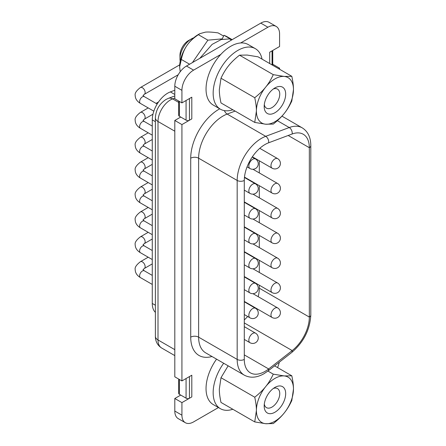 <?xml version="1.0" encoding="UTF-8"?>
<svg xmlns="http://www.w3.org/2000/svg" width="446" height="446" viewBox="0 0 446 446"><rect width="100%" height="100%" fill="white"/><g stroke="black" fill="none" stroke-linecap="round" stroke-linejoin="round"><path stroke-width="0.67" d="M185.341 422.719A16.496 9.522 120 0 1 181.923 415.17L181.923 402.615L189.422 398.284A2.236 1.293 0 0 1 186.261 398.284A2.236 1.293 0 0 1 186.071 398.161L180.736 395.078L174.804 398.507L174.804 411.061A16.496 9.522 120 0 0 178.222 418.61L185.341 422.719A16.496 9.522 120 0 0 193.586 421.899L218.44 407.555M181.923 380.929L181.923 124.579L189.422 120.253A2.236 1.293 180 0 1 186.071 120.13L180.736 117.047L174.804 120.47L174.804 376.82L181.923 380.929L189.422 376.597A2.236 1.293 180 0 0 189.433 376.591L191.808 375.22L191.808 396.907L189.433 398.278A2.236 1.293 180 0 1 189.422 398.284M174.804 86.234L174.804 98.789L181.923 102.898L181.923 90.343L174.804 86.234A16.496 9.522 120 0 1 186.467 66.03L260.798 23.12A16.496 9.522 120 0 1 269.044 22.3L276.163 26.409A16.496 9.522 120 0 0 267.918 27.228L240.662 42.961A34.944 20.176 -60 0 1 244.263 43.128A34.944 20.176 -60 0 1 248.221 44.555L255.341 48.664A34.944 20.176 -60 0 1 262.058 59.14M232.823 409.261A34.944 20.176 -60 0 1 224.349 410.108A34.944 20.176 -60 0 1 220.396 408.681L213.277 404.572A34.944 20.176 -60 0 1 216.561 359.142M277.54 367.565A16.496 9.522 120 0 0 279.235 362.241M279.581 69.253L279.581 68.199L272.735 64.246M278.666 68.729L279.581 68.199M276.163 26.409A16.496 9.522 120 0 1 279.581 33.957L279.581 46.512L269.696 52.221L269.696 63.549M232.823 109.772A34.944 20.176 -60 0 1 224.349 110.619A34.944 20.176 -60 0 1 220.396 109.192L213.277 105.083A34.944 20.176 -60 0 1 220.837 54.406L193.586 70.139A16.496 9.522 120 0 0 181.923 90.343M189.433 98.56L189.433 120.247L191.808 118.876L191.808 97.189L189.433 98.56A2.236 1.293 180 0 1 189.422 98.566L181.923 102.898M220.396 408.681A34.944 20.176 -60 0 1 223.675 363.25M254.744 421.916L265.665 423.7L273.275 423.572C277.841 419.959 281.482 416.436 284.202 413.002C286.979 409.601 289.515 405.436 291.812 400.519L293.468 389.118C293.496 385.472 292.944 381.035 291.812 375.805L284.202 375.933L273.275 374.149C270.984 379.072 268.447 383.231 265.665 386.632A26.208 15.131 -60 0 1 284.202 375.933A26.208 15.131 -60 0 1 293.468 389.118A26.208 15.131 -60 0 1 284.202 413.002A26.208 15.131 -60 0 1 265.665 423.7A26.208 15.131 -60 0 1 256.4 410.515L254.744 421.916L220.987 402.426C219.856 397.202 219.304 392.764 219.332 389.118L220.987 377.717L228.135 365.82M273.275 374.149L267.935 371.066M220.987 377.717L254.744 397.208C255.881 402.431 256.433 406.869 256.4 410.515A26.208 15.131 -60 0 1 265.665 386.632C262.95 390.072 259.31 393.595 254.744 397.208M264.183 406.022A15.197 8.775 120 0 0 274.931 412.227A15.197 8.775 120 0 0 285.68 393.612A15.197 8.775 120 0 0 274.931 387.407A15.197 8.775 120 0 0 264.183 406.022M273.331 388.472A11.005 6.356 -60 0 1 277.473 388.572A11.005 6.356 -60 0 1 277.473 401.283A11.005 6.356 -60 0 1 266.463 407.638A11.005 6.356 -60 0 1 264.305 404.104M291.812 375.805L274.591 365.865M220.396 109.192A34.944 20.176 -60 0 1 218.685 72.018A34.944 20.176 -60 0 1 251.382 47.237A34.944 20.176 -60 0 1 255.341 48.664M220.837 54.406A34.944 20.176 -60 0 1 240.662 42.961M247.134 55.048L258.056 56.826L291.812 76.316L284.202 76.444L273.275 74.66L239.524 55.176L247.134 55.048M273.275 74.66C270.984 79.583 268.447 83.742 265.665 87.143A26.208 15.131 -60 0 1 284.202 76.444A26.208 15.131 -60 0 1 293.468 89.629A26.208 15.131 -60 0 1 284.202 113.513A26.208 15.131 -60 0 1 265.665 124.211A26.208 15.131 -60 0 1 256.4 111.026L254.744 122.427L220.987 102.937C219.856 97.713 219.304 93.275 219.332 89.629L220.987 78.228C223.284 73.306 225.821 69.147 228.603 65.746C231.318 62.306 234.958 58.783 239.524 55.176M220.987 78.228L254.744 97.719C255.881 102.942 256.433 107.38 256.4 111.026A26.208 15.131 -60 0 1 265.665 87.143C262.95 90.583 259.31 94.106 254.744 97.719M264.183 106.533A15.197 8.775 120 0 0 274.931 112.738A15.197 8.775 120 0 0 285.68 94.123A15.197 8.775 120 0 0 274.931 87.918A15.197 8.775 120 0 0 264.183 106.533M273.331 88.983A11.005 6.356 -60 0 1 277.473 89.083A11.005 6.356 -60 0 1 277.473 101.794A11.005 6.356 -60 0 1 266.463 108.149A11.005 6.356 -60 0 1 264.305 104.615M254.744 122.427L265.665 124.211L273.275 124.083C277.841 120.476 281.482 116.947 284.202 113.513C286.979 110.112 289.515 105.947 291.812 101.03L293.468 89.629C293.496 85.983 292.944 81.546 291.812 76.316M186.071 398.161L186.071 378.531M181.923 402.615L174.804 398.507M181.923 124.579L174.804 120.47M265.047 371.395A29.352 16.948 120 0 0 268.654 368.953L292.18 350.578A29.352 16.948 120 0 0 309.329 317.073L309.329 147.693A29.352 16.948 120 0 0 303.252 134.252A29.352 16.948 120 0 0 292.18 133.99L268.654 142.781A29.352 16.948 120 0 0 265.047 144.498A29.352 16.948 120 0 0 244.291 180.452L244.291 359.415A29.352 16.948 120 0 0 250.373 372.85A29.352 16.948 120 0 0 265.047 371.395M155.381 312.378A21.804 12.588 -60 0 1 152.27 303.447L152.27 119.885A21.804 12.588 -60 0 1 167.69 93.175A21.804 12.588 -60 0 1 170.366 91.904L174.804 90.243M258.178 296.685A29.352 16.948 120 0 0 259.316 288.2L259.316 285.211M259.316 272.461L259.316 260.33M259.316 247.58L259.316 235.449M259.316 222.699L259.316 210.568M259.316 197.818L259.316 185.687M259.316 172.936L259.316 160.805M244.291 319.91A29.352 16.948 120 0 0 247.647 316.482M253.952 307.372A29.352 16.948 120 0 0 254.108 307.082M180.736 395.078L179.353 394.281A2.236 1.293 180 0 1 178.695 393.366L178.695 379.067M180.736 117.047L179.353 116.25A2.236 1.293 180 0 1 178.695 115.336L178.695 101.036M186.071 100.501L186.071 120.13M222.264 38.863L207.875 40.162L192.427 62.591M207.875 40.162L198.386 34.688L199.758 33.701L205.377 32.14C208.249 31.839 212.491 32.095 218.105 32.898L223.58 36.065M199.758 33.701L198.18 34.615A26.208 15.131 120 0 0 186.991 45.414A26.208 15.131 120 0 0 179.643 66.716A26.208 15.131 120 0 0 179.643 66.805M180.195 61.236A16.218 9.36 -60 0 1 179.967 58.738A16.218 9.36 -60 0 1 191.429 38.88A16.218 9.36 -60 0 1 193.703 37.826M191.429 38.88L188.463 40.592A12.02 6.941 120 0 0 179.967 55.315L179.967 58.738M198.386 34.688C193.263 38.133 189.461 41.707 186.991 45.414C184.404 49.054 182.514 53.737 181.327 59.452L179.643 66.883L180.201 71.761M181.327 59.452L189.595 64.23M199.814 58.326L212.129 44.383L221.155 39.56L229.562 38.902L231.507 40.029M229.935 39.12L230.08 38.808L223.953 35.273L222.058 39.298M223.636 44.572L220.107 46.607M223.953 35.273L226.501 36.371L232.171 39.644L230.08 38.808M211.989 356.505A39.978 23.081 -60 0 1 190.721 337.159L190.721 158.196A39.978 23.081 -60 0 1 218.986 109.231A39.978 23.081 -60 0 1 219.733 108.813M244.291 354.888L268.654 368.953A5.034 2.358 -128 0 1 268.191 370.866L264.004 373.703C256.785 377.801 250.212 378.286 244.296 375.153A34.387 19.853 -60 0 1 237.177 359.415L237.177 180.452A34.387 19.853 -60 0 1 265.716 136.325L227.165 114.07A34.387 19.853 120 0 0 222.944 116.077A34.387 19.853 120 0 0 198.626 158.196A5.592 3.228 0 0 0 190.721 158.196M181.923 415.17L174.804 411.061M267.918 27.228L260.798 23.12M193.586 70.139L186.467 66.03M244.291 180.452A5.034 2.905 0 0 1 237.177 180.452L198.626 158.196L198.626 337.159A34.387 19.853 120 0 0 205.751 352.897L244.296 375.153M268.654 142.781A5.034 3.367 -110.5 0 0 265.716 136.325L289.237 127.534L277.351 120.671M235.114 111.093L227.165 114.07A5.592 3.741 -110.5 0 1 224.405 110.63M292.18 133.99A5.034 3.367 -110.5 0 0 289.237 127.534A34.387 19.853 -60 0 1 302.21 127.84L281.944 116.138M244.291 359.415A5.034 2.905 0 0 1 237.177 359.415L198.626 337.159A5.592 3.228 0 0 0 190.721 337.159M174.804 98.081L172.619 98.901A17.611 10.169 120 0 0 170.456 99.926A17.611 10.169 120 0 0 158.001 121.502L158.001 339.952A17.611 10.169 120 0 0 161.653 348.014C157.51 345.366 155.425 341.463 155.381 336.301A8.948 5.162 0 0 0 158.001 339.952L174.804 349.653M155.381 336.301L155.381 117.85C155.838 109.95 159.373 103.829 165.984 99.486L168.387 98.349A8.948 5.982 -110.5 0 1 172.619 98.901L178.695 102.407M155.381 117.85A8.948 5.162 0 0 0 158.001 121.502L174.804 131.202M170.366 91.904L174.804 94.463M288.183 135.484L309.329 147.693A5.034 2.905 0 0 0 310.806 145.636C310.745 137.329 307.879 131.397 302.21 127.84M259.316 288.2L309.329 317.073A5.034 2.905 0 0 0 310.806 315.021L310.806 145.636M244.291 322.932L292.18 350.578A5.034 2.358 -128 0 1 291.717 352.491C303.609 342.266 309.97 329.772 310.806 315.021M244.291 339.423L249.983 342.712A5.519 3.189 -60 0 1 248.84 340.181A5.519 3.189 -60 0 1 252.743 333.418A5.519 3.189 -60 0 1 255.502 333.145L244.291 326.673M244.291 301.418L272.121 317.485A5.519 3.189 -60 0 1 270.978 314.96A5.519 3.189 -60 0 1 274.887 308.197A5.519 3.189 -60 0 1 277.646 307.924L252.977 293.68M244.291 314.542L249.983 317.831A5.519 3.189 -60 0 1 248.84 315.3A5.519 3.189 -60 0 1 252.743 308.537A5.519 3.189 -60 0 1 255.502 308.264L244.291 301.791M244.291 276.537L272.121 292.604A5.519 3.189 -60 0 1 270.978 290.078A5.519 3.189 -60 0 1 274.887 283.316A5.519 3.189 -60 0 1 277.646 283.043L252.977 268.799M244.291 289.66L249.983 292.944A5.519 3.189 -60 0 1 248.84 290.418A5.519 3.189 -60 0 1 252.743 283.656A5.519 3.189 -60 0 1 255.502 283.383L244.291 276.91M244.291 251.655L272.121 267.723A5.519 3.189 -60 0 1 270.978 265.197A5.519 3.189 -60 0 1 274.887 258.435A5.519 3.189 -60 0 1 277.646 258.162L252.977 243.917M244.291 264.779L249.983 268.063A5.519 3.189 -60 0 1 248.84 265.537A5.519 3.189 -60 0 1 252.743 258.775A5.519 3.189 -60 0 1 255.502 258.502L244.291 252.029M244.291 226.774L272.121 242.841A5.519 3.189 -60 0 1 270.978 240.316A5.519 3.189 -60 0 1 274.887 233.553A5.519 3.189 -60 0 1 277.646 233.28L252.977 219.036M244.291 239.898L249.983 243.181A5.519 3.189 -60 0 1 248.84 240.656A5.519 3.189 -60 0 1 252.743 233.894A5.519 3.189 -60 0 1 255.502 233.62L244.291 227.148M244.291 201.893L272.121 217.96A5.519 3.189 -60 0 1 270.978 215.435A5.519 3.189 -60 0 1 274.887 208.672A5.519 3.189 -60 0 1 277.646 208.399L252.977 194.155M244.291 215.017L249.983 218.3A5.519 3.189 -60 0 1 248.84 215.775A5.519 3.189 -60 0 1 252.743 209.012A5.519 3.189 -60 0 1 255.502 208.739L244.291 202.267M244.48 177.118L272.121 193.079A5.519 3.189 -60 0 1 270.978 190.554A5.519 3.189 -60 0 1 274.887 183.791A5.519 3.189 -60 0 1 277.646 183.518L252.977 169.274M244.291 190.135L249.983 193.419A5.519 3.189 -60 0 1 248.84 190.894A5.519 3.189 -60 0 1 252.743 184.131A5.519 3.189 -60 0 1 255.502 183.858L244.441 177.475M252.38 156.797L272.121 168.198A5.519 3.189 -60 0 1 270.978 165.672A5.519 3.189 -60 0 1 274.887 158.91A5.519 3.189 -60 0 1 277.646 158.637L259.784 148.323M247.073 166.86L249.983 168.538A5.519 3.189 -60 0 1 248.84 166.012A5.519 3.189 -60 0 1 252.743 159.25A5.519 3.189 -60 0 1 255.502 158.977L252.196 157.064M152.27 119.885L155.381 121.68M152.27 303.447L155.381 305.248M143.021 269.674L144.342 268.47A3.914 2.258 60 0 0 145.151 266.68A3.914 2.258 60 0 0 143.445 262.739A3.914 2.258 60 0 0 140.429 261.69C136.387 264.818 134.642 267.472 135.194 269.646C135.255 272.874 137 275.522 140.429 277.602A3.914 2.258 -60 0 1 139.615 275.812A3.914 2.258 -60 0 1 141.326 271.87A3.914 2.258 -60 0 1 144.342 270.822L152.27 275.399M143.021 244.793L144.342 243.588A3.914 2.258 60 0 0 145.151 241.799A3.914 2.258 60 0 0 143.445 237.857A3.914 2.258 60 0 0 140.429 236.809C136.387 239.937 134.642 242.591 135.194 244.765C135.255 247.993 137 250.641 140.429 252.72A3.914 2.258 -60 0 1 139.615 250.931A3.914 2.258 -60 0 1 141.326 246.989A3.914 2.258 -60 0 1 144.342 245.941L152.27 250.518M143.021 219.911L144.342 218.707A3.914 2.258 60 0 0 145.151 216.918A3.914 2.258 60 0 0 143.445 212.976A3.914 2.258 60 0 0 140.429 211.928C136.387 215.056 134.642 217.709 135.194 219.884C135.255 223.111 137 225.76 140.429 227.839A3.914 2.258 -60 0 1 139.615 226.05A3.914 2.258 -60 0 1 141.326 222.108A3.914 2.258 -60 0 1 144.342 221.06L152.27 225.637M143.021 195.03L144.342 193.826A3.914 2.258 60 0 0 145.151 192.036A3.914 2.258 60 0 0 143.445 188.095A3.914 2.258 60 0 0 140.429 187.047C136.387 190.174 134.642 192.828 135.194 195.002C135.255 198.23 137 200.878 140.429 202.958A3.914 2.258 -60 0 1 139.615 201.168A3.914 2.258 -60 0 1 141.326 197.227A3.914 2.258 -60 0 1 144.342 196.179L152.27 200.756M143.021 170.149L144.342 168.945A3.914 2.258 60 0 0 145.151 167.155A3.914 2.258 60 0 0 143.445 163.214A3.914 2.258 60 0 0 140.429 162.166C136.387 165.293 134.642 167.947 135.194 170.121C135.255 173.349 137 175.997 140.429 178.077A3.914 2.258 -60 0 1 139.615 176.287A3.914 2.258 -60 0 1 141.326 172.346A3.914 2.258 -60 0 1 144.342 171.297L152.27 175.875M143.021 145.268L144.342 144.064A3.914 2.258 60 0 0 145.151 142.274A3.914 2.258 60 0 0 143.445 138.332A3.914 2.258 60 0 0 140.429 137.284C136.387 140.412 134.642 143.066 135.194 145.24C135.255 148.468 137 151.116 140.429 153.195A3.914 2.258 -60 0 1 139.615 151.406A3.914 2.258 -60 0 1 141.326 147.464A3.914 2.258 -60 0 1 144.342 146.416L152.27 150.993M143.021 120.387L144.342 119.182A3.914 2.258 60 0 0 145.151 117.393A3.914 2.258 60 0 0 143.445 113.451A3.914 2.258 60 0 0 140.429 112.403C136.387 115.531 134.642 118.184 135.194 120.359C135.255 123.587 137 126.235 140.429 128.314A3.914 2.258 -60 0 1 139.615 126.525A3.914 2.258 -60 0 1 141.326 122.583A3.914 2.258 -60 0 1 144.342 121.535L152.27 126.112M143.021 95.505L144.342 94.301A3.914 2.258 60 0 0 145.151 92.512A3.914 2.258 60 0 0 143.445 88.57A3.914 2.258 60 0 0 140.429 87.522C136.387 90.649 134.642 93.303 135.194 95.477C135.255 98.7 137 101.354 140.429 103.433A3.914 2.258 -60 0 1 139.615 101.643A3.914 2.258 -60 0 1 141.326 97.702A3.914 2.258 -60 0 1 144.342 96.654L157.159 104.052M179.353 394.281L179.353 379.446M189.433 398.278L189.433 376.591M272.066 50.85L272.066 64.915M179.353 101.415L179.353 116.25M161.653 348.014L174.804 355.613M168.387 98.349L174.804 95.946M249.983 342.712A5.519 5.519 0 0 0 258.262 337.929A5.519 5.519 0 0 0 255.502 333.145M272.121 317.485A5.519 5.519 0 0 0 280.406 312.702A5.519 5.519 0 0 0 277.646 307.924M249.983 317.831A5.519 5.519 0 0 0 258.262 313.047A5.519 5.519 0 0 0 255.502 308.264M272.121 292.604A5.519 5.519 0 0 0 280.406 287.821A5.519 5.519 0 0 0 277.646 283.043M249.983 292.944A5.519 5.519 0 0 0 258.262 288.166A5.519 5.519 0 0 0 255.502 283.383M272.121 267.723A5.519 5.519 0 0 0 280.406 262.939A5.519 5.519 0 0 0 277.646 258.162M249.983 268.063A5.519 5.519 0 0 0 258.262 263.285A5.519 5.519 0 0 0 255.502 258.502M272.121 242.841A5.519 5.519 0 0 0 280.406 238.058A5.519 5.519 0 0 0 277.646 233.28M249.983 243.181A5.519 5.519 0 0 0 258.262 238.404A5.519 5.519 0 0 0 255.502 233.62M272.121 217.96A5.519 5.519 0 0 0 280.406 213.177A5.519 5.519 0 0 0 277.646 208.399M249.983 218.3A5.519 5.519 0 0 0 258.262 213.523A5.519 5.519 0 0 0 255.502 208.739M272.121 193.079A5.519 5.519 0 0 0 280.406 188.296A5.519 5.519 0 0 0 277.646 183.518M249.983 193.419A5.519 5.519 0 0 0 258.262 188.641A5.519 5.519 0 0 0 255.502 183.858M272.121 168.198A5.519 5.519 0 0 0 280.406 163.414A5.519 5.519 0 0 0 277.646 158.637M249.983 168.538A5.519 5.519 0 0 0 258.262 163.76A5.519 5.519 0 0 0 255.502 158.977M272.735 50.465L272.735 65.306M268.191 370.866L291.717 352.491M144.342 96.654L143.021 95.477M140.429 87.522L179.716 64.843M144.342 94.301L178.216 74.744M140.429 103.433L153.831 111.171M144.342 121.535L143.021 120.359M140.429 112.403L148.2 107.921M156.028 103.4L158.52 101.961M144.342 119.182L152.961 114.209M140.429 128.314L152.27 135.149M144.342 146.416L143.021 145.24M140.429 137.284L148.2 132.802M144.342 144.064L152.27 139.487M140.429 153.195L152.27 160.03M144.342 171.297L143.021 170.121M140.429 162.166L148.2 157.683M144.342 168.945L152.27 164.368M140.429 178.077L152.27 184.912M144.342 196.179L143.021 195.002M140.429 187.047L148.2 182.565M144.342 193.826L152.27 189.249M140.429 202.958L152.27 209.793M144.342 221.06L143.021 219.884M140.429 211.928L148.2 207.446M144.342 218.707L152.27 214.13M140.429 227.839L152.27 234.674M144.342 245.941L143.021 244.765M140.429 236.809L148.2 232.327M144.342 243.588L152.27 239.011M140.429 252.72L152.27 259.555M144.342 270.822L143.021 269.646M140.429 261.69L148.2 257.208M144.342 268.47L152.27 263.893M140.429 277.602L152.27 284.436"/></g></svg>
